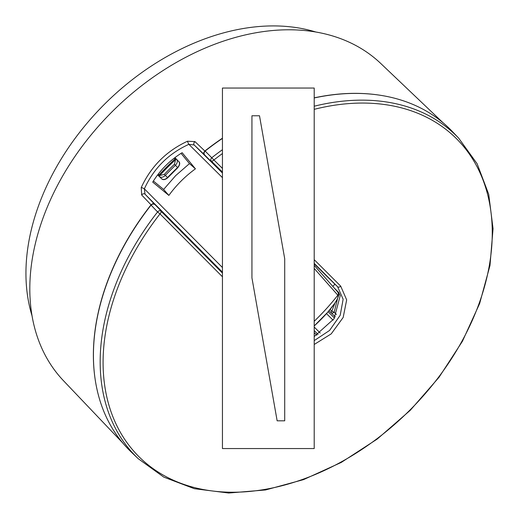 <?xml version="1.0" encoding="UTF-8"?>
<svg xmlns="http://www.w3.org/2000/svg" width="519" height="519" viewBox="0 0 519 519"><rect width="100%" height="100%" fill="white"/><g stroke="black" fill="none" stroke-linecap="round" stroke-linejoin="round"><path stroke-width="0.78" d="M277.146 420.818L251.936 277.847L251.936 115.776L259.5 115.776L284.71 258.747L284.71 420.818L277.146 420.818M222.443 448.552L222.443 88.048L314.209 88.048L314.209 448.552L222.443 448.552M315.857 32.022A214.289 151.522 135 0 0 268.829 25.976A214.289 151.522 135 0 0 84.065 126.798A214.289 151.522 135 0 0 32.048 315.831M175.636 158.762A1.006 0.759 -114 0 0 176.045 159.177L175.636 158.762L174.922 159.067L175.526 159.709L174.929 159.061A199.588 141.129 135 0 0 159.093 174.897L158.276 174.086M159.086 174.903L159.735 175.5L159.093 174.897L158.788 175.61L159.203 176.019A1.006 0.759 24 0 0 158.788 175.61M174.436 164.296A199.121 140.798 135 0 0 164.322 174.41L159.722 175.513L159.203 176.019A1.006 0.707 134.3 0 0 159.359 176.525C161.104 177.816 163.102 177.433 165.347 175.383A198.115 140.091 -45 0 1 175.409 165.321L174.436 164.296L175.539 159.696L176.045 159.177A1.006 0.707 -44.3 0 1 176.551 159.333L174.89 157.653M157.672 174.864L161.578 178.744C163.303 180.009 165.282 179.619 167.527 177.563A193.756 137.01 135 0 1 177.589 167.501L175.409 165.321C177.459 163.076 177.842 161.078 176.551 159.333L178.77 161.552C180.035 163.277 179.645 165.263 177.589 167.501L177.783 167.728C179.95 164.886 180.281 162.823 178.776 161.552L174.935 157.62L178.776 161.552M174.112 158.25L174.922 159.067M314.209 263.853L334.521 283.822L334.781 284.347L332.789 286.371M314.209 321.274A252.098 248.27 -45 0 0 337.837 295.201A2.524 2.485 -41.5 0 0 337.694 291.918L338.66 293.89L338.622 295.622L337.272 299.197L334.781 303.271L327.619 312.334L314.209 325.945A30.134 5.235 -45 0 0 337.837 295.201L314.209 268.453M222.443 172.256L211.136 160.877A2.524 1.362 -45.3 0 0 213.925 159.969L205.135 151.029L203.935 152.904L204.298 154.357M334.521 283.822L337.616 286.76L343.137 299.249L340.192 315.273L329.578 330.447L314.209 340.62M334.307 288.09L338.563 292.301L340.217 295.7L334.061 318.731L314.209 336.584M333.334 286.988L332.887 286.267M222.443 273.085A1030.89 12.722 -134.3 0 1 160.903 211.11A2.524 1.745 136.4 0 0 157.575 211.953L159.995 213.899A2.524 1.362 -44.7 0 0 160.903 211.11L222.443 272.579M314.209 344.48L331.219 333.873L343.176 317.453L346.666 299.878L340.711 286.164A1033.407 12.754 -135.7 0 0 314.209 259.682M222.443 168.409A1033.407 12.754 -135.7 0 0 213.925 159.969A224.688 158.879 -45 0 1 222.443 153.533M314.209 109.34A224.688 158.879 -45 0 1 482.488 293.456A224.688 158.879 -45 0 1 195.715 487.892A224.688 158.879 -45 0 1 159.995 213.899A1033.407 12.754 45.7 0 0 222.443 276.783M154.383 204.272L152.638 203.98L151.055 205.109L157.575 211.953A226.66 160.274 135 0 0 138.197 458.666L163.783 477.11L194.346 488.697L228.704 493.024L265.566 489.955L303.55 479.621L341.268 462.423L377.3 439.009L410.308 410.263L439.048 377.261L462.455 341.23L479.647 303.524L489.981 265.533L493.05 228.678L488.723 194.32L477.13 163.757L458.692 138.171A226.66 160.274 135 0 0 314.209 106.213M205.135 151.029A226.887 160.436 -45 0 1 222.443 138.398M314.209 97.961A226.887 160.436 -45 0 1 452.309 131.463L458.692 138.171M138.197 458.666L131.489 452.283A226.887 160.436 -45 0 1 151.055 205.109M152.716 182.111C160.209 169.992 170.018 160.183 182.137 152.69L195.436 168.837C185.173 176.291 176.317 185.147 168.863 195.41L152.716 182.111M153.397 181.014L163.628 189.454L168.863 195.41M163.628 189.454L175.656 175.63L189.48 163.602L181.04 153.371M189.48 163.602L195.436 168.837M154.364 203.993L145.009 194.158A2.524 1.81 136.4 0 0 141.642 194.949L151.042 204.83L152.91 203.63L154.364 203.993L165.606 215.489A211.765 149.738 135 0 0 165.496 215.632M222.443 272.164L145.009 194.158L144.36 188.838A2.524 0.428 -155.9 0 0 141.252 187.489L141.642 194.949M222.443 267.538L144.36 188.838C153.637 168.448 168.474 153.611 188.864 144.334A2.524 0.428 -114.1 0 1 187.515 141.226C166.437 150.99 151.016 166.411 141.252 187.489M222.443 177.647L188.864 144.334L194.184 144.983A2.524 1.81 -46.4 0 1 194.975 141.616L187.515 141.226M210.098 160.047A212.135 150.004 -45 0 0 209.89 160.209L203.844 154.117L203.727 152.592L204.856 151.016L194.975 141.616M379.687 95.178A226.66 160.274 135 0 0 314.209 97.851M222.443 138.177A226.66 160.274 135 0 0 204.856 151.016M122.776 443.005L63.532 380.764A224.37 158.652 -45 0 1 111.935 111.909A224.37 158.652 -45 0 1 380.79 63.506L443.031 122.75M151.042 204.83A226.66 160.274 135 0 0 95.204 379.661M222.443 272.326L165.606 215.489M335.04 302.888L331.855 311.147L330.065 309.46M331.855 311.147A2.524 0.688 133.2 0 0 331.193 312.756A2.524 1.784 -45 0 0 334.197 312.191A2.524 0.727 -152.6 0 1 331.855 311.147M209.89 160.209L222.443 172.503M159.735 175.5A199.153 140.824 -45 0 1 175.526 159.709M164.322 174.41L167.754 177.758L177.783 167.728M161.578 178.744L157.646 174.909L161.578 178.75C163.128 180.203 165.185 179.872 167.754 177.758M222.443 149.706A226.66 160.274 135 0 0 211.979 157.549A2.524 1.745 133.6 0 0 211.136 160.877A1030.89 12.722 44.3 0 1 222.443 172.081M314.209 263.373A1030.89 12.722 44.3 0 1 337.616 286.76A2.524 1.797 -45 0 0 340.711 286.164M222.443 173.035L194.184 144.983L204.019 154.338M316.817 335.209L314.209 332.595M336.468 314.469L334.197 312.191L338.978 292.781M329.02 310.712L335.229 316.791M320.229 333.055L314.209 327.028M314.209 330.59L318.076 334.463M334.489 318.05L328.157 311.718M326.483 313.612L333.081 320.204M337.759 291.989L314.209 265.365"/></g></svg>
